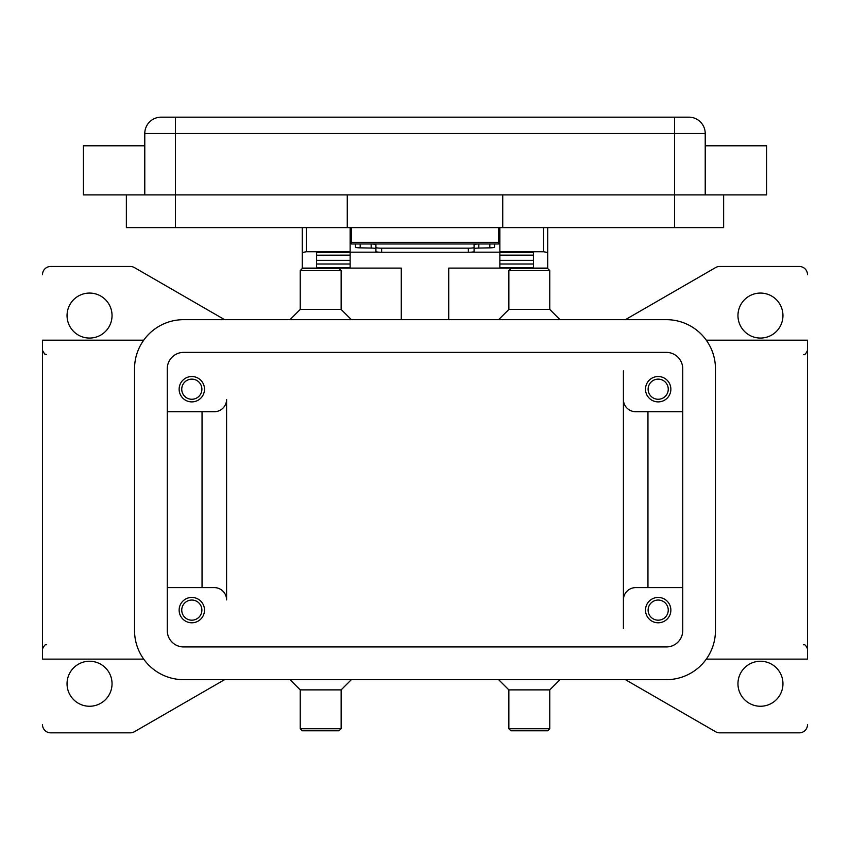 <?xml version="1.0" encoding="UTF-8"?>
<svg xmlns="http://www.w3.org/2000/svg" width="850" height="850" viewBox="0 0 850 850"><rect width="100%" height="100%" fill="white"/><g stroke="black" fill="none" stroke-linecap="round" stroke-linejoin="round"><path stroke-width="1.27" d="M479.581 243.982L478.826 243.992A5.727 0.627 0 0 0 475.426 244.205A5.727 0.627 0 0 0 474.087 244.609L474.087 248.667A5.727 0.627 180 0 1 475.426 248.274A5.727 0.627 180 0 1 478.826 248.062L489.812 247.849A5.727 0.627 0 0 0 493.202 247.637A5.727 0.627 0 0 0 494.541 247.233L494.541 243.982M381.639 252.238L381.639 248.168A5.727 0.627 180 0 1 377.591 247.988A5.727 0.627 180 0 1 375.913 247.552L375.913 251.611A5.727 0.627 0 0 0 377.591 252.057A5.727 0.627 0 0 0 381.639 252.238L468.361 252.238A5.727 0.627 0 0 0 472.409 252.057A5.727 0.627 0 0 0 474.087 251.611L474.087 247.552A5.727 0.627 180 0 1 472.409 247.988A5.727 0.627 180 0 1 468.361 248.168L468.361 252.238M355.459 243.982L355.459 247.233A5.727 0.627 0 0 0 356.798 247.637A5.727 0.627 0 0 0 360.188 247.849L371.174 248.062A5.727 0.627 180 0 1 374.574 248.274A5.727 0.627 180 0 1 375.913 248.667L375.913 244.609A5.727 0.627 0 0 0 374.574 244.205A5.727 0.627 0 0 0 371.174 243.992L370.419 243.982M499.864 227.609L499.864 251.749L543.639 251.749L547.729 252.524L547.729 227.609M302.271 227.609L302.271 252.524L306.361 251.749L350.136 251.749L350.136 227.609M670.862 610.109A12.686 12.686 0 0 1 658.187 622.795A12.686 12.686 0 0 1 645.501 610.109A12.686 12.686 0 0 1 658.187 597.433A12.686 12.686 0 0 1 670.862 610.109M648.114 610.109A10.062 10.062 0 0 0 658.187 620.181A10.062 10.062 0 0 0 668.249 610.109A10.062 10.062 0 0 0 658.187 600.047A10.062 10.062 0 0 0 648.114 610.109M204.499 389.204A12.686 12.686 0 0 1 191.813 401.891A12.686 12.686 0 0 1 179.137 389.204A12.686 12.686 0 0 1 191.813 376.518A12.686 12.686 0 0 1 204.499 389.204M181.751 389.204A10.062 10.062 0 0 0 191.813 399.266A10.062 10.062 0 0 0 201.886 389.204A10.062 10.062 0 0 0 191.813 379.142A10.062 10.062 0 0 0 181.751 389.204M670.862 389.204A12.686 12.686 0 0 1 658.187 401.891A12.686 12.686 0 0 1 645.501 389.204A12.686 12.686 0 0 1 658.187 376.518A12.686 12.686 0 0 1 670.862 389.204M648.114 389.204A10.062 10.062 0 0 0 658.187 399.266A10.062 10.062 0 0 0 668.249 389.204A10.062 10.062 0 0 0 658.187 379.142A10.062 10.062 0 0 0 648.114 389.204M204.499 610.109A12.686 12.686 0 0 1 191.813 622.795A12.686 12.686 0 0 1 179.137 610.109A12.686 12.686 0 0 1 191.813 597.433A12.686 12.686 0 0 1 204.499 610.109M181.751 610.109A10.062 10.062 0 0 0 191.813 620.181A10.062 10.062 0 0 0 201.886 610.109A10.062 10.062 0 0 0 191.813 600.047A10.062 10.062 0 0 0 181.751 610.109M144.776 145.796L83.406 145.796L83.406 194.884L766.594 194.884L766.594 145.796L705.224 145.796M705.224 194.884L705.224 133.524A16.363 16.363 0 0 0 688.861 117.162L161.139 117.162A16.363 16.363 0 0 0 144.776 133.524L144.776 194.884M529.316 270.566L549.769 270.566L547.729 268.526L510.914 268.526L508.863 270.566L529.316 270.566M498.631 319.664L508.863 309.432L549.769 309.432L549.769 270.566M498.631 679.66L508.863 689.881L508.863 728.747L549.769 728.747L549.769 689.881L560.001 679.66M508.863 728.747L510.914 730.798L547.729 730.798L549.769 728.747M508.863 689.881L549.769 689.881M351.369 319.664L341.137 309.432L341.137 270.566L300.231 270.566L300.231 309.432L289.999 319.664M341.137 270.566L339.086 268.526L302.271 268.526L300.231 270.566M341.137 309.432L300.231 309.432M320.684 728.747L300.231 728.747L302.271 730.798L339.086 730.798L341.137 728.747L320.684 728.747M351.369 679.66L341.137 689.881L300.231 689.881L300.231 728.747M706.297 340.191L807.5 340.191L807.5 659.122L706.297 659.122M143.703 340.191L42.5 340.191L42.5 659.122L143.703 659.122M807.5 724.657A8.181 8.181 0 0 1 799.319 732.838L719.695 732.838A8.181 8.181 0 0 1 715.604 731.744L625.388 679.66M224.613 679.66L134.396 731.744A8.181 8.181 0 0 1 130.305 732.838L50.681 732.838A8.181 8.181 0 0 1 42.5 724.657M42.5 274.656A8.181 8.181 0 0 1 50.681 266.475L130.305 266.475A8.181 8.181 0 0 1 134.396 267.569L224.613 319.664M625.388 319.664L715.604 267.569A8.181 8.181 0 0 1 719.695 266.475L799.319 266.475A8.181 8.181 0 0 1 807.5 274.656M67.044 315.573A22.504 22.504 0 0 1 89.547 293.069A22.504 22.504 0 0 1 112.041 315.573A22.504 22.504 0 0 1 89.547 338.066A22.504 22.504 0 0 1 67.044 315.573M737.959 683.751A22.504 22.504 0 0 1 760.452 661.247A22.504 22.504 0 0 1 782.956 683.751A22.504 22.504 0 0 1 760.452 706.254A22.504 22.504 0 0 1 737.959 683.751M67.044 683.751A22.504 22.504 0 0 1 89.547 661.247A22.504 22.504 0 0 1 112.041 683.751A22.504 22.504 0 0 1 89.547 706.254A22.504 22.504 0 0 1 67.044 683.751M737.959 315.573A22.504 22.504 0 0 1 760.452 293.069A22.504 22.504 0 0 1 782.956 315.573A22.504 22.504 0 0 1 760.452 338.066A22.504 22.504 0 0 1 737.959 315.573M623.411 628.437L623.411 399.436A12.272 12.272 0 0 0 635.683 411.708A12.272 12.272 0 0 1 623.411 399.436L623.411 370.876M167.269 411.708L214.317 411.708A12.272 12.272 0 0 0 226.589 399.436L226.589 599.888A12.272 12.272 0 0 0 214.317 587.616L167.269 587.616M202.045 411.708L202.045 587.616M226.589 599.888A12.272 12.272 0 0 0 214.317 587.616M647.955 411.708L647.955 587.616M635.683 411.708L682.731 411.708M623.411 599.888A12.272 12.272 0 0 1 635.683 587.616L682.731 587.616M126.363 194.884L126.363 227.609L723.637 227.609L723.637 194.884M502.733 194.884L502.733 227.609M347.267 194.884L347.267 227.609M351.369 227.609L351.369 243.982L498.631 243.982L498.631 227.609M375.913 244.609L375.913 247.552M381.639 248.168L468.361 248.168M474.087 247.552L474.087 244.609M666.368 319.664A49.088 49.088 0 0 1 715.456 368.751L715.456 630.572A49.088 49.088 0 0 1 666.368 679.66L183.632 679.66A49.088 49.088 0 0 1 134.544 630.572L134.544 368.751A49.088 49.088 0 0 1 183.632 319.664L666.368 319.664M666.368 352.389A16.363 16.363 0 0 1 682.731 368.751L682.731 630.572A16.363 16.363 0 0 1 666.368 646.935L183.632 646.935A16.363 16.363 0 0 1 167.269 630.572L167.269 368.751A16.363 16.363 0 0 1 183.632 352.389L666.368 352.389M448.726 319.664L448.726 268.111L547.729 268.111L547.729 252.524M302.271 252.524L302.271 268.111L401.274 268.111L401.274 319.664M316.593 268.111L316.593 252.524L350.136 252.524L350.136 251.749M499.864 251.749L499.864 252.524L533.407 252.524L533.407 268.111M533.407 267.739L499.864 267.739L499.864 255.127L533.407 255.202L533.407 252.524M533.407 255.127L499.864 255.127L499.864 252.524M499.864 252.163L471.134 252.163M378.866 252.163L350.136 252.163M316.593 267.739L350.136 267.739L350.136 255.127L316.593 255.202L316.593 260.344L350.136 260.344M350.136 252.524L350.136 255.127L316.593 255.202M316.593 255.127L316.593 252.524M533.407 255.202L533.407 260.344L499.864 260.344M351.369 235.801L350.136 235.801M499.864 235.801L498.631 235.801M161.139 117.162A16.363 16.363 0 0 0 149.568 121.954M700.432 121.954A16.363 16.363 0 0 0 688.861 117.162M175.451 117.162L175.451 133.524L674.549 133.524L674.549 117.162M674.549 227.609L674.549 133.524L705.224 133.524M144.776 133.524L175.451 133.524L175.451 227.609M498.631 242.346L351.369 242.346M489.812 243.982L489.812 247.849M306.361 251.749L306.361 227.609M543.639 227.609L543.639 251.749M499.864 264.01L533.407 264.01M316.593 264.01L350.136 264.01M360.188 247.849L360.188 243.982M371.174 243.992L371.174 248.062M478.826 248.062L478.826 243.992M549.769 309.432L560.001 319.664M300.231 689.881L289.999 679.66M803.409 354.514C804.472 355.311 805.832 353.94 807.5 350.423M46.591 354.514L44.625 354.004L42.5 350.423M46.591 644.799C45.677 643.939 44.317 645.299 42.5 648.901M803.409 644.799C804.78 644.183 806.14 645.543 807.5 648.901M341.137 689.881L341.137 728.747M508.863 309.432L508.863 270.566"/></g></svg>
